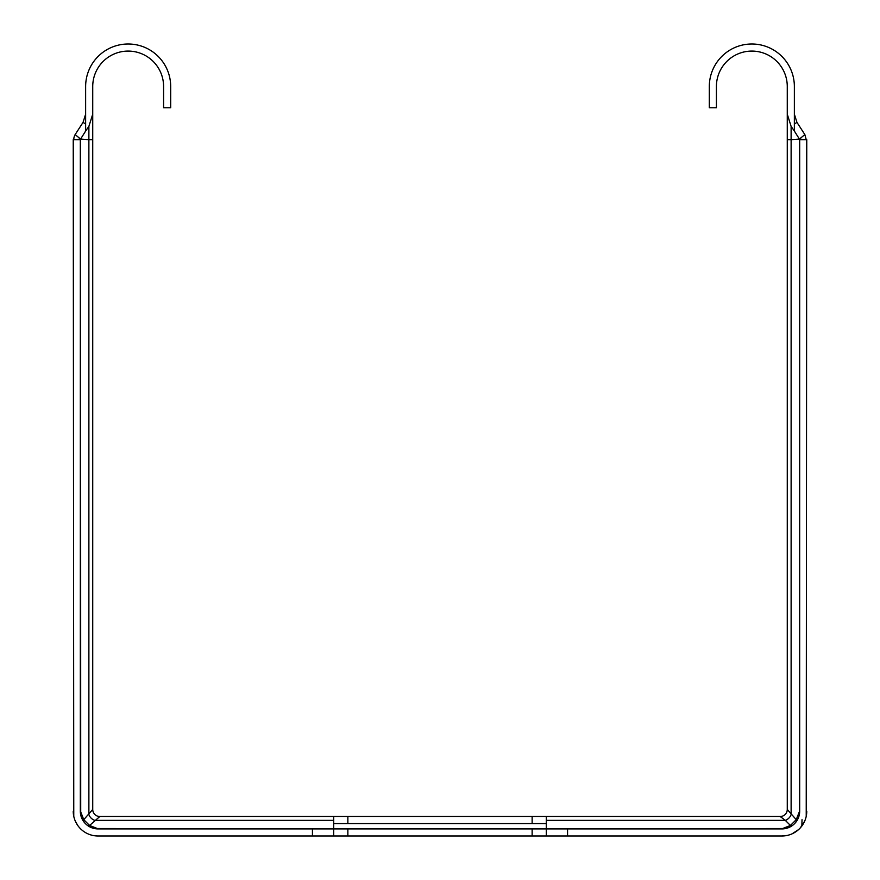 <?xml version="1.0" encoding="UTF-8"?>
<svg xmlns="http://www.w3.org/2000/svg" width="880" height="880" viewBox="0 0 880 880"><rect width="100%" height="100%" fill="white"/><g stroke="black" fill="none" stroke-linecap="round" stroke-linejoin="round"><path stroke-width="1.32" d="M73.238 811.195A24.805 24.805 0 0 0 98.043 836L312.433 836L312.433 828.916L98.043 828.916A17.721 17.721 0 0 1 80.322 811.195L80.322 139.678L73.238 139.678L73.766 816.288M77.825 825.572L75.416 821.359M80.718 814.902L80.586 139.084L73.777 139.678A10.087 10.087 0 0 1 75.152 134.585L83.072 122.331L85.635 114.169L85.635 131.043L80.586 139.084L88.88 139.678L88.88 814.55A7.084 5.038 -135 0 0 94.688 820.358L333.696 820.358L333.696 816.508L347.864 816.508L347.864 823.592L333.696 823.592M84.876 823.053L86.185 824.362M333.696 820.358L333.696 828.872L94.314 828.52M80.443 811.195L83.765 819.665L83.831 821.777L81.906 818.51M333.696 816.508L99.814 816.508A7.084 7.084 0 0 1 92.73 809.424L83.765 819.665L89.573 825.462L87.461 825.407M85.635 114.169L85.635 86.526A42.526 42.526 0 0 1 128.161 44A42.526 42.526 0 0 1 170.687 86.526L170.687 107.789L163.592 107.789L163.592 86.526A35.431 35.431 0 0 0 128.161 51.084A35.431 35.431 0 0 0 92.73 86.526L92.73 114.169L88.88 126.39L85.635 131.043M92.73 114.169L92.73 809.424A7.084 7.084 0 0 0 99.814 816.508L89.573 825.462L98.043 828.795M794.365 114.169L794.354 124.124L796.928 122.331L794.365 114.169L794.365 86.526A42.526 42.526 0 0 0 751.839 44A42.526 42.526 0 0 0 709.313 86.526L709.313 107.789L716.408 107.789L716.408 86.526A35.431 35.431 0 0 1 751.839 51.084A35.431 35.431 0 0 1 787.27 86.526L787.27 809.424A7.084 7.084 0 0 1 780.186 816.508L546.304 816.508L546.304 820.358L785.312 820.358L780.186 816.508M546.304 823.592L347.864 823.592M546.304 816.508L347.864 816.508M785.664 828.52L546.304 828.916L546.304 820.358M787.27 809.424L796.235 819.665L799.557 811.195L799.282 814.924M781.957 828.795L790.427 825.462L785.312 820.358A7.084 5.038 135 0 0 791.12 814.55L791.12 139.678L799.414 139.084L799.557 811.195M789.283 827.332L792.539 825.407L790.427 825.462L796.235 819.665L796.169 821.777M312.433 828.916L781.957 828.916A17.721 17.721 0 0 0 799.678 811.195L799.678 139.678L806.762 139.678L806.223 816.354M794.354 124.124L794.365 131.043L799.414 139.084L806.223 139.678L804.848 134.585L796.928 122.331M787.05 835.472L781.957 836A24.805 24.805 0 0 0 806.762 811.195M781.957 836L312.433 836M567.567 828.916L567.567 836M804.562 821.425L800.349 827.838M798.6 829.587L792.121 833.822M802.032 819.665L801.856 826.012M793.815 824.362L795.124 823.053M546.304 828.916L546.304 836M333.696 836L333.696 828.916M794.365 131.043L791.12 126.39L787.27 114.169M799.414 139.084L804.848 134.585M75.152 134.585L80.586 139.084M85.646 124.124L83.072 122.331M88.88 126.39L88.88 139.678L92.73 139.678M532.136 816.508L532.136 823.592M532.136 828.916L532.136 836M347.864 836L347.864 828.916M787.27 139.678L791.12 139.678L791.12 126.39"/></g></svg>
